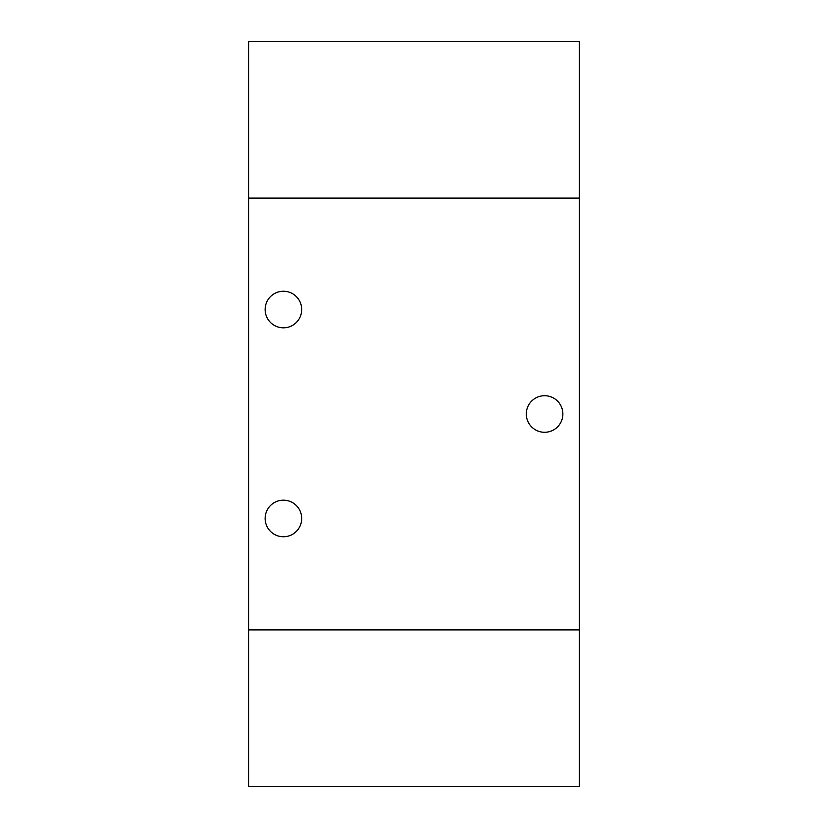 <?xml version="1.0" encoding="UTF-8"?>
<svg xmlns="http://www.w3.org/2000/svg" width="828" height="828" viewBox="0 0 828 828"><rect width="100%" height="100%" fill="white"/><g stroke="black" fill="none" stroke-linecap="round" stroke-linejoin="round"><path stroke-width="1.24" d="M579.372 198.099L579.372 41.4L248.628 41.4L248.628 786.6L579.372 786.6L579.403 198.099L248.597 198.099M301.702 518.463A18.278 18.278 0 0 1 274.275 534.298A18.278 18.278 0 0 1 274.275 502.637A18.278 18.278 0 0 1 301.702 518.463M562.864 414A18.278 18.278 0 0 1 535.447 429.835A18.278 18.278 0 0 1 535.447 398.164A18.278 18.278 0 0 1 562.864 414M301.702 309.537A18.278 18.278 0 0 1 274.275 325.363A18.278 18.278 0 0 1 274.275 293.702A18.278 18.278 0 0 1 301.702 309.537M248.597 629.901L579.403 629.901"/></g></svg>
